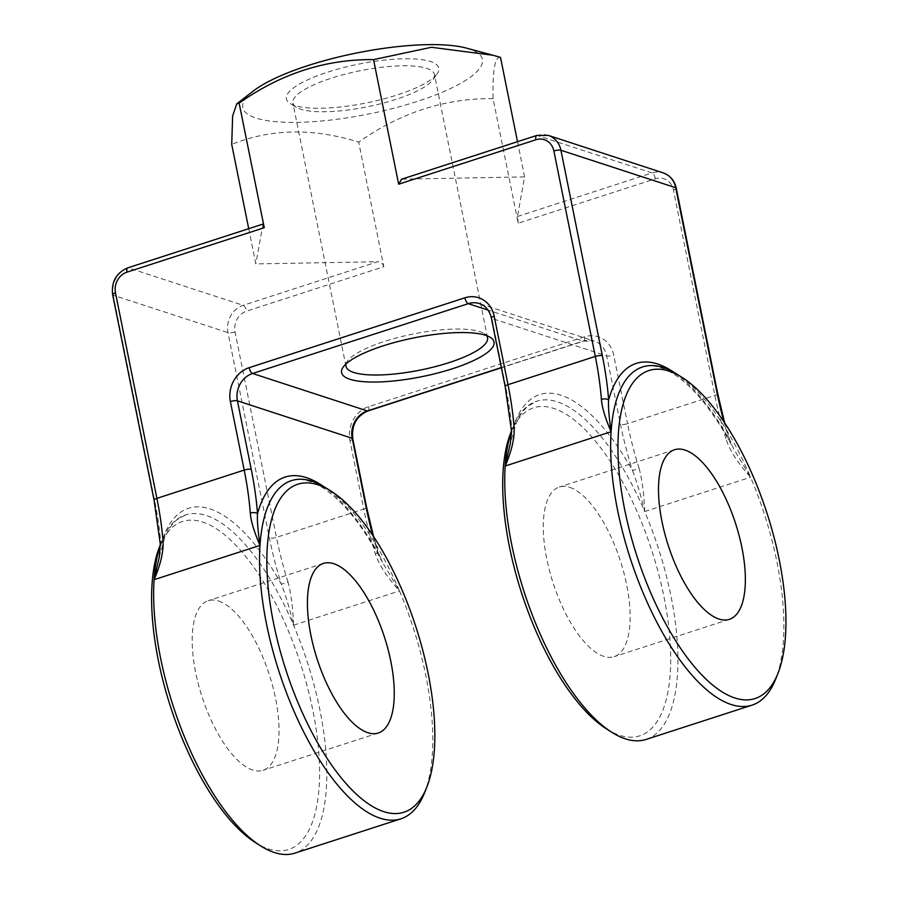 <?xml version="1.0" encoding="UTF-8"?>
<svg xmlns="http://www.w3.org/2000/svg" width="898" height="898" viewBox="0 0 898 898"><rect width="100%" height="100%" fill="white"/><g stroke="black" fill="none" stroke-linecap="round" stroke-linejoin="round"><path stroke-width="0.67" stroke-dasharray="4.49 3.37" d="M500.5 57.36C495 56.114 492.531 69.876 493.081 98.623L518.202 223.209L655.461 178.769A16.882 14.884 108.1 0 1 673.433 190.006L714.853 395.434A177.725 70.583 72.1 0 0 726.448 440.2L729.49 439.156L733.453 448.45L750.571 477.231A177.725 70.583 72.1 0 0 676.991 374.208M726.448 440.2C730.175 451.223 738.223 463.57 750.571 477.231A177.725 70.583 72.1 0 1 775.692 679.079M493.081 98.623C445.251 98.129 400.452 112.632 358.695 142.131C313.335 127.875 271.005 128.627 231.718 144.387M717.693 393.593A5.332 1.358 168.6 0 1 714.853 395.434L627.556 423.688L613.738 355.159A27.546 24.291 -71.9 0 0 584.418 336.829L368.719 406.659A27.546 24.291 -71.9 0 0 349.928 440.57L363.746 509.099L276.461 537.363L235.04 331.934A16.882 14.884 108.1 0 1 246.557 311.157L383.805 266.717L358.695 142.131M646.111 739.436A177.725 70.583 72.1 0 0 644.663 511.523C644.158 495.202 642.328 480.845 639.152 468.464L632.461 470.53A183.069 72.704 -107.9 0 1 620.518 424.417L606.7 355.889A22.214 19.588 -71.9 0 0 594.184 341.049A22.214 19.588 -71.9 0 0 583.049 341.105L501.353 367.551M366.586 507.269A5.332 1.358 168.6 0 1 363.746 509.099A177.725 70.583 72.1 0 0 375.342 553.864C379.079 564.887 387.117 577.234 399.475 590.906A177.725 70.583 -107.9 0 1 424.586 792.754M160.338 545.12A177.725 70.583 -107.9 0 1 161.853 540.978A177.725 70.583 -107.9 0 1 185.527 514.924A177.725 70.583 -107.9 0 1 206.293 515.519A177.725 70.583 -107.9 0 1 293.556 625.199A177.725 70.583 -107.9 0 1 295.004 853.1M375.342 553.864L378.384 552.82L382.357 562.114L399.475 590.906A177.725 70.583 72.1 0 0 325.884 487.872M160.259 543.806A5.332 2.537 175.6 0 0 160.922 544.906A183.069 72.704 72.1 0 1 281.355 584.194C285.654 595.172 289.728 608.844 293.556 625.199C293.062 608.866 291.221 594.521 288.056 582.129L281.355 584.194A183.069 72.704 -107.9 0 1 269.411 538.082L227.991 332.653A22.214 19.588 108.1 0 1 243.145 305.32L377.71 261.745C380.774 261.834 382.806 263.496 383.805 266.717M248.712 228.687L255.818 263.911L377.71 261.745M263.024 224.062L255.818 263.911M518.202 223.209L517.484 216.497L524.6 176.895L401.698 179.162M112.654 294.757A5.332 1.358 168.6 0 0 113.227 295.218L154.647 500.646A183.069 72.704 -107.9 0 1 160.922 544.906L159.272 557.041L164.413 538.778C167.881 530.157 172.079 523.815 176.985 519.74L185.527 514.924M159.552 546.781A172.394 68.472 -107.9 0 1 202.656 522.086A172.394 68.472 -107.9 0 1 312.919 710.745A172.394 68.472 -107.9 0 1 268.569 848.947A172.394 68.472 -107.9 0 1 255.29 842.504M218.573 601.02A89.127 35.404 -107.9 0 1 272.801 686.6A89.127 35.404 -107.9 0 1 263.069 770.316A89.127 35.404 -107.9 0 1 252.652 770.013A89.127 35.404 -107.9 0 1 198.424 684.433A89.127 35.404 -107.9 0 1 208.156 600.717A89.127 35.404 -107.9 0 1 218.573 601.02M569.68 487.356A89.127 35.404 -107.9 0 1 623.908 572.924A89.127 35.404 -107.9 0 1 614.165 656.651A89.127 35.404 -107.9 0 1 603.748 656.348A89.127 35.404 -107.9 0 1 549.52 570.769A89.127 35.404 -107.9 0 1 559.263 487.053A89.127 35.404 -107.9 0 1 569.68 487.356M606.397 728.839A172.394 68.472 72.1 0 0 619.665 735.282A172.394 68.472 72.1 0 0 664.026 597.069A172.394 68.472 72.1 0 0 553.763 408.41A172.394 68.472 72.1 0 0 510.659 433.105M511.445 431.444A177.725 70.583 -107.9 0 1 512.96 427.313A177.725 70.583 -107.9 0 1 536.622 401.249A177.725 70.583 -107.9 0 1 557.4 401.855A177.725 70.583 -107.9 0 1 644.663 511.523C640.824 495.168 636.761 481.508 632.461 470.53A183.069 72.704 72.1 0 0 512.028 431.242L510.378 443.365L515.519 425.102C518.988 416.492 523.175 410.15 528.091 406.076L536.622 401.249M346.089 363.903A72.199 18.375 168.6 0 1 347.515 361.063A72.199 18.375 168.6 0 1 384.378 341.476A72.199 18.375 -11.4 0 1 484.078 333.528A72.199 18.375 -11.4 0 1 486.491 335.583M487.535 337.76L434.452 74.5A72.199 18.375 -11.4 0 0 331.295 78.205A72.199 18.375 168.6 0 0 292.894 103.046A72.199 18.375 168.6 0 0 296.34 107.277A72.199 18.375 168.6 0 0 396.052 99.341A72.199 18.375 -11.4 0 0 432.915 79.742L437.169 73.782A77.756 19.79 -11.4 0 1 397.477 94.885A77.756 19.79 -11.4 0 1 290.099 103.438A77.756 19.79 -11.4 0 1 327.736 72.132A77.756 19.79 -11.4 0 1 409.14 58.774A77.756 19.79 -11.4 0 1 437.169 73.782M434.452 74.5A72.199 18.375 -11.4 0 1 432.915 79.742M466.421 48.11A122.195 31.093 -11.4 0 1 469.295 48.963A122.195 31.093 -11.4 0 1 417.402 101.384A122.195 31.093 -11.4 0 1 255.919 118.042A122.195 31.093 -11.4 0 1 253.191 91.113M517.506 141.671L524.6 176.895M511.366 430.142A5.332 2.537 175.6 0 0 512.028 431.242A183.069 72.704 -107.9 0 0 505.742 386.971L491.924 318.442L606.7 355.889A5.332 1.358 -11.4 0 0 613.738 355.159M674.387 372.625A183.069 72.704 -107.9 0 1 729.064 439.257A183.069 72.704 72.1 0 1 723.923 421.824M673.433 190.006A5.332 1.358 168.6 0 0 676.261 188.165M655.461 178.769A5.332 2.122 72.1 0 0 652.049 172.932A22.214 19.588 108.1 0 1 663.184 172.876M517.484 216.497L652.049 172.932L537.285 135.486L402.708 179.061M548.42 135.43A22.214 19.588 -71.9 0 0 537.285 135.486A5.332 2.122 -107.9 0 0 536.656 135.475M644.663 511.523L750.571 477.231M293.556 625.199L399.475 590.906M639.152 468.464A177.725 70.583 -107.9 0 1 627.556 423.688A5.332 1.358 -11.4 0 1 620.518 424.417M584.418 336.829A5.332 2.122 -107.9 0 1 583.678 341.128A5.332 2.122 -107.9 0 1 583.049 341.105L488.041 310.102M368.719 406.659A5.332 2.122 -107.9 0 1 367.967 410.958M349.928 440.57A5.332 1.358 168.6 0 0 352.768 438.729M372.827 535.489A183.069 72.704 72.1 0 0 377.957 552.921A183.069 72.704 -107.9 0 0 323.28 486.289M288.056 582.129A177.725 70.583 -107.9 0 1 276.461 537.363A5.332 1.358 -11.4 0 1 269.411 538.082M235.04 331.934A5.332 1.358 -11.4 0 1 227.991 332.653L113.227 295.218A22.214 19.588 -71.9 0 1 128.369 267.873L243.145 305.32A5.332 2.122 72.1 0 1 246.557 311.157M262.946 224.309L128.369 267.873A5.332 2.122 -107.9 0 0 127.752 267.851M154.074 500.186A5.332 1.358 168.6 0 0 154.647 500.646M501.387 367.765L583.678 341.128L594.184 341.049L479.42 303.603A22.214 19.588 108.1 0 1 491.924 318.442A5.332 1.358 168.6 0 1 491.352 317.993M505.17 386.522A5.332 1.358 168.6 0 0 505.742 386.971M724.708 422.992L729.49 439.156L733.453 448.45C714.033 412.171 694.12 387.341 673.725 373.983C656.191 363.409 647.11 365.407 642.541 366.956M291.435 480.632C296.003 479.083 305.084 477.085 322.629 487.648C343.014 501.017 362.927 525.835 382.357 562.114L378.384 552.82L373.602 536.667M160.327 544.828L161.853 540.978M729.389 619.339L614.165 656.651M378.294 733.015L263.069 770.316M674.488 449.741L559.263 487.053M323.381 563.416L208.156 600.717M511.422 431.163L512.96 427.313M484.078 333.528L490.319 337.367M347.515 361.063L343.249 367.024M345.977 366.305L292.894 103.046M296.34 107.277L290.099 103.438"/><path stroke-width="1.35" d="M668.988 371.11A172.394 68.472 72.1 0 0 624.626 509.323A172.394 68.472 72.1 0 0 734.89 697.982A172.394 68.472 72.1 0 0 777.994 673.287A172.394 68.472 72.1 0 0 767.072 513.454A172.394 68.472 72.1 0 0 682.255 377.553A172.394 68.472 72.1 0 0 668.988 371.11M684.905 450.044A89.127 35.404 -107.9 0 1 739.133 535.623A89.127 35.404 -107.9 0 1 729.389 619.339A89.127 35.404 -107.9 0 1 718.972 619.036A89.127 35.404 -107.9 0 1 664.745 533.468A89.127 35.404 -107.9 0 1 674.488 449.741A89.127 35.404 -107.9 0 1 684.905 450.044M682.255 377.553L676.991 374.208A177.725 70.583 72.1 0 0 663.308 367.563A177.725 70.583 72.1 0 0 642.541 366.956A177.725 70.583 72.1 0 0 611.1 431.725A177.725 70.583 72.1 0 0 731.253 704.537A177.725 70.583 72.1 0 0 752.03 705.143A177.725 70.583 72.1 0 0 775.692 679.079L777.994 673.287M601.402 399.397A177.725 70.583 72.1 0 0 595.295 356.427A5.332 1.358 -11.4 0 1 602.345 355.698A183.069 72.704 72.1 0 1 608.631 399.958A5.332 2.537 -4.4 0 0 601.402 399.397C601.929 407.131 605.162 417.907 611.1 431.725C608.934 416.391 608.114 405.806 608.631 399.958A183.069 72.704 -107.9 0 1 674.387 372.625M248.712 228.687L231.718 144.387L232.638 115.909L236.746 103.876L239.137 103.124L264.259 227.71L127 272.15A16.882 14.884 -71.9 0 0 115.483 292.928L156.903 498.356L244.2 470.092L230.382 401.563A27.546 24.291 108.1 0 1 249.173 367.664L464.872 297.822A27.546 24.291 108.1 0 1 494.192 316.152L508.01 384.692A177.725 70.583 -107.9 0 1 514.105 427.661C514.7 438.044 511.725 450.83 505.181 466.017A177.725 70.583 72.1 0 0 611.661 732.184A177.725 70.583 72.1 0 0 625.345 738.83A177.725 70.583 72.1 0 0 646.111 739.436L752.03 705.143M426.898 786.951A172.394 68.472 -107.9 0 1 383.794 811.646A172.394 68.472 -107.9 0 1 273.52 622.988A172.394 68.472 -107.9 0 1 317.881 484.785A172.394 68.472 -107.9 0 1 331.149 491.217A172.394 68.472 -107.9 0 1 415.976 627.13A172.394 68.472 -107.9 0 1 426.898 786.951L424.586 792.754A177.725 70.583 -107.9 0 1 400.923 818.808A177.725 70.583 -107.9 0 1 380.157 818.213A177.725 70.583 -107.9 0 1 259.993 545.4C254.055 531.582 250.823 520.806 250.295 513.072A5.332 2.537 -4.4 0 1 257.524 513.634A183.069 72.704 -107.9 0 1 323.28 486.289M400.923 818.808L295.004 853.1A177.725 70.583 -107.9 0 1 274.238 852.494A177.725 70.583 -107.9 0 1 260.555 845.86A177.725 70.583 -107.9 0 1 154.086 579.693A177.725 70.583 -107.9 0 1 160.338 545.12M262.946 224.309L264.259 227.71M239.137 103.124C280.917 73.614 325.716 59.111 373.534 59.616L431.422 47.291L492.901 55.227L500.5 57.36L517.506 141.671M494.192 316.152A5.332 1.358 168.6 0 0 491.352 317.993L505.17 386.522A5.332 1.358 168.6 0 1 508.01 384.692L595.295 356.427L553.875 150.999A16.882 14.884 -71.9 0 0 535.904 139.762L398.656 184.202L373.534 59.616M163.009 541.326A5.332 2.537 175.6 0 0 160.259 543.773L159.272 557.041L154.086 579.693C160.619 564.494 163.593 551.709 163.009 541.326A177.725 70.583 -107.9 0 0 156.903 498.356A5.332 1.358 168.6 0 0 154.074 500.186L160.259 543.806M260.555 845.86L255.29 842.504A172.394 68.472 -107.9 0 1 170.474 706.603A172.394 68.472 -107.9 0 1 159.552 546.781L160.327 544.828M333.798 563.72A89.127 35.404 -107.9 0 1 388.026 649.288A89.127 35.404 -107.9 0 1 378.294 733.015A89.127 35.404 -107.9 0 1 367.877 732.712A89.127 35.404 -107.9 0 1 313.649 647.132A89.127 35.404 -107.9 0 1 323.381 563.416A89.127 35.404 -107.9 0 1 333.798 563.72M511.422 431.163L510.659 433.105A172.394 68.472 72.1 0 0 521.57 592.938A172.394 68.472 72.1 0 0 606.397 728.839L611.661 732.184M505.17 386.522L511.366 430.142L510.378 443.365L505.181 466.017A177.725 70.583 -107.9 0 1 511.445 431.444M382.941 345.921A77.756 19.79 -11.4 0 1 490.319 337.367A77.756 19.79 -11.4 0 1 452.682 368.674A77.756 19.79 -11.4 0 1 371.278 382.032A77.756 19.79 -11.4 0 1 343.249 367.024A77.756 19.79 -11.4 0 1 382.941 345.921M486.491 335.583A72.199 18.375 -11.4 0 1 487.535 337.76A72.199 18.375 -11.4 0 1 449.135 362.601A72.199 18.375 168.6 0 1 345.977 366.305A72.199 18.375 168.6 0 1 346.089 363.903M236.814 103.831L253.191 91.113A122.195 31.093 -11.4 0 1 356.461 53.027A122.195 31.093 -11.4 0 1 466.421 48.11L492.901 55.227M398.656 184.202L401.698 179.162M331.149 491.217L325.884 487.872A177.725 70.583 72.1 0 0 312.201 481.238A177.725 70.583 72.1 0 0 291.435 480.632A177.725 70.583 72.1 0 0 259.993 545.4C257.838 530.067 257.008 519.471 257.524 513.634A183.069 72.704 72.1 0 0 251.249 469.373L237.431 400.834L352.196 438.28L366.014 506.809A183.069 72.704 72.1 0 0 372.827 535.489M514.105 427.661A5.332 2.537 175.6 0 0 511.366 430.108M724.708 422.992L717.693 393.593A5.332 1.358 168.6 0 0 717.12 393.144A183.069 72.704 72.1 0 0 723.923 421.824M602.345 355.698L560.924 150.269L675.7 187.716A22.214 19.588 108.1 0 0 663.184 172.876C670.155 175.436 674.521 180.532 676.261 188.165A5.332 1.358 168.6 0 0 675.7 187.716L717.12 393.144M553.875 150.999A5.332 1.358 -11.4 0 1 560.924 150.269A22.214 19.588 -71.9 0 0 548.42 135.43L536.656 135.475L401.339 179.286M611.1 431.725L505.181 466.017M259.993 545.4L154.086 579.693M501.353 367.551L367.349 410.936A22.214 19.588 -71.9 0 0 352.196 438.28A5.332 1.358 168.6 0 1 352.768 438.729L366.586 507.269A5.332 1.358 168.6 0 0 366.014 506.809M501.387 367.765L367.967 410.958A5.332 2.122 -107.9 0 1 367.349 410.936L252.574 373.489L468.285 303.659L488.041 310.102M115.483 292.928A5.332 1.358 168.6 0 0 112.654 294.757L154.074 500.186M250.295 513.072A177.725 70.583 72.1 0 0 244.2 470.092A5.332 1.358 -11.4 0 1 251.249 469.373M127 272.15A5.332 2.122 -107.9 0 1 127.752 267.851C116.212 272.869 111.184 281.837 112.654 294.757M464.872 297.822A5.332 2.122 72.1 0 0 468.285 303.659A22.214 19.588 108.1 0 1 479.42 303.603C485.594 305.747 489.567 310.54 491.352 317.993M535.904 139.762A5.332 2.122 -107.9 0 1 536.656 135.475M230.382 401.563A5.332 1.358 -11.4 0 1 237.431 400.834A22.214 19.588 108.1 0 1 252.574 373.489A5.332 2.122 72.1 0 1 249.173 367.664M676.261 188.165L717.693 393.593M663.184 172.876L548.42 135.43M367.967 410.958C356.495 415.987 351.432 425.248 352.768 438.729M373.602 536.667L366.586 507.269M263.069 224.04L127.752 267.851"/></g></svg>
